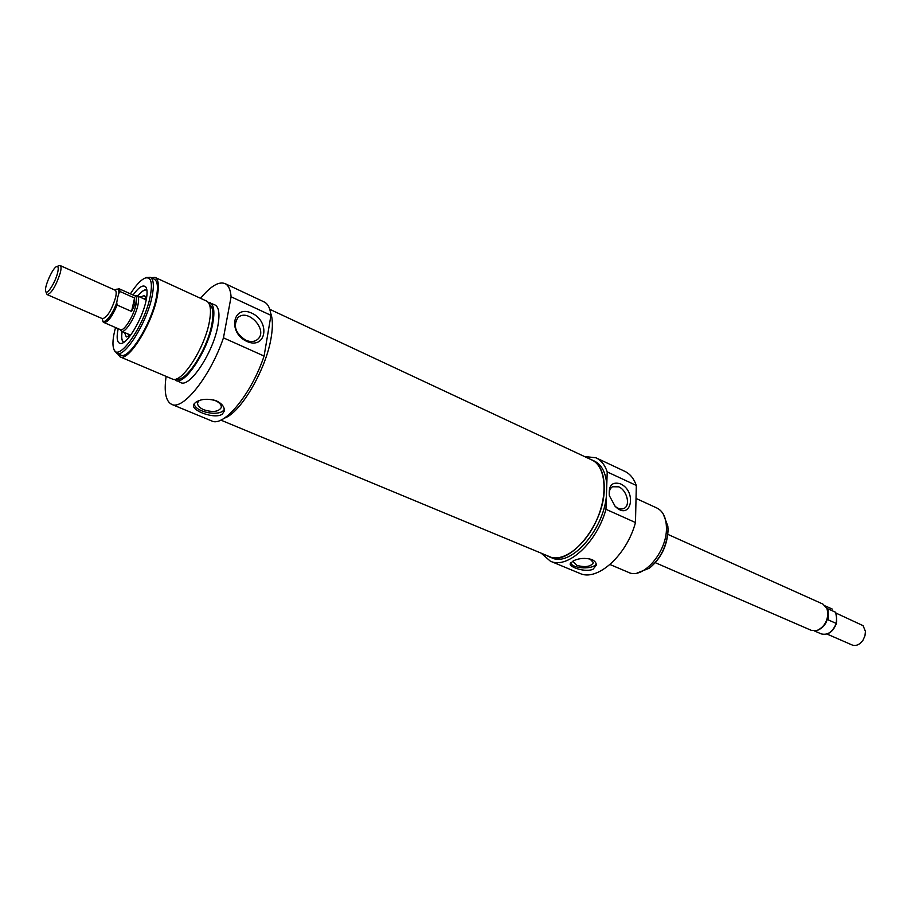 <?xml version="1.0" encoding="UTF-8"?>
<svg xmlns="http://www.w3.org/2000/svg" width="911" height="911" viewBox="0 0 911 911"><rect width="100%" height="100%" fill="white"/><g stroke="black" fill="none" stroke-linecap="round" stroke-linejoin="round"><path stroke-width="1.37" d="M547.602 556.017L551.702 557.805C570.138 567.382 603.048 531.227 606.396 496.301L605.963 509.306C596.864 542.762 567.348 569.546 550.392 561.199L579.783 573.372C597.081 581.833 626.666 555.608 635.479 522.538L636.322 485.461C633.874 478.537 630.025 473.822 624.787 471.329L595.999 457.8C601.135 460.249 604.881 464.952 607.216 471.909L606.783 484.675C605.792 472.547 601.659 464.678 594.371 461.057L590.339 459.258M550.392 561.199L541.544 553.489M584.395 456.479L595.999 457.8M610.006 564.524L628.579 572.404C642.847 579.863 666.943 552.157 666.431 528.209C666.317 517.904 663.162 511.185 656.956 508.053L636.026 498.431M606.396 496.301L606.783 484.675M549.082 556.712C568.794 567.189 604.141 524.804 604.255 489.139C604.437 473.971 600.292 464.211 591.808 459.861M635.479 522.538L605.963 509.306M607.216 471.909L636.322 485.461M593.095 569.204C585.739 572.734 569.204 567.2 570.184 563.818L573.235 560.891C579.032 558.147 585.215 557.691 591.808 559.525C594.894 560.982 596.386 562.861 596.295 565.173L593.095 569.204M620.425 483.821C612.112 481.464 608.423 485.426 609.379 495.709L615.164 506.357C630.811 521.946 637.62 491.519 620.425 483.821M609.288 495.288C608.924 491.2 609.983 488.353 612.477 486.747L618.728 486.827C626.825 490.118 630.719 505.252 624.206 508.315C621.416 509.682 618.364 508.987 615.039 506.231M663.185 513.884L667.843 526.125L668.002 529.951C666.989 545.757 660.748 558.523 649.27 568.236L637.051 573.053M650.568 567.211C661.318 557.737 667.137 545.564 668.048 530.692L667.968 527.822M589.872 558.887L593.425 562.645C590.852 566.71 585.306 567.621 576.8 565.355L573.247 561.575L573.486 560.766M596.136 563.704C594.052 569.717 572.78 569.022 570.571 562.873M46.689 293.82L47.349 294.686C51.688 293.114 56.004 285.86 60.263 272.924C61.31 268.654 61.288 266.206 60.194 265.568L59.124 265.659M57.564 272.993C55.286 282.467 47.087 295.335 45.789 291.543C43.58 288.161 52.827 267.219 56.812 266.536C58.406 266.251 58.657 268.403 57.564 272.993M117.576 297.817L118.897 293.24L120.263 291.611L134.566 298.022L131.56 311.448L117.166 305.083L116.733 302.623L117.576 297.817M134.566 298.022L134.965 304.32L131.56 311.448M102.237 318.577C102.704 321.526 103.319 322.858 104.07 322.562L120.411 329.657C123.805 331.82 133.621 316.163 135.955 304.764C137.003 299.776 136.775 296.861 135.249 296.007L118.999 288.707L120.263 291.611M120.799 330.545L121.562 331.217C125.137 333.494 135.488 317.028 137.937 305.026C139.041 299.787 138.779 296.713 137.185 295.813L136.183 295.699M146.181 298.444L143.334 298.58M127.756 333.893L129.567 336.091M124.511 332.492L126.299 336.945L130.501 335.362L128.428 334.189M144.006 298.888L146.272 299.617L144.598 295.449L140.112 297.134M200.568 298.318C210.6 286.179 218.731 281.26 224.983 283.56C228.49 285.245 230.529 289.652 231.087 296.781L223.457 337.844C210.464 376.163 183.009 410.667 171.701 404.37C165.768 401.33 163.9 391.992 166.121 376.38M208.095 302.213L214.962 304.934C218.959 307.098 219.95 313.942 217.945 325.443C213.459 352.17 189.727 388.154 180.72 382.563L174.069 379.306M171.701 404.37L211.739 420.95C223.753 427.51 251.538 393.871 264.088 356.053L270.954 315.343C270.168 308.214 267.925 303.762 264.213 301.985L224.983 283.56M209.929 302.623C213.903 304.775 214.859 311.619 212.832 323.132C208.277 349.881 184.569 385.968 175.618 380.411M209.439 304.49C212.98 306.779 213.812 313.259 211.91 323.952C207.594 349.164 185.4 383.315 176.643 378.771M151.01 277.673L155.098 277.422L206.569 301.074C210.521 303.226 211.466 310.059 209.405 321.583C204.804 348.355 181.107 384.499 172.213 378.965L120.058 356.85L117.473 353.65M155.098 277.422C158.708 279.415 159.334 286.236 156.988 297.874C151.681 324.92 128.155 362.1 120.058 356.85M150.258 277.331L154.289 279.176C157.74 281.089 158.343 287.614 156.088 298.74C151.01 324.578 128.542 360.084 120.81 355.074L116.733 353.343C124.408 358.33 146.853 322.745 151.989 296.895C154.255 285.747 153.686 279.233 150.258 277.331L146.159 277.673M268.608 329.224L266.479 341.876M270.669 313.179C272.742 318.656 272.936 326.571 271.262 336.922C266.513 368.807 240.709 413.07 224.322 418.172M231.087 296.781L270.954 315.343M264.088 356.053L223.457 337.844M222.364 414.05C215.372 419.698 191.23 410.747 193.587 404.985L195.227 402.685C200.568 398.87 207.662 398.278 216.499 400.897C222.238 403.755 224.801 407.206 224.186 411.237L222.364 414.05M246.847 341.42C266.046 350.109 270.772 321.731 251.835 313.179C232.783 304.08 227.431 332.754 246.847 341.42M245.833 340.247C235.539 333.483 232.863 326.013 237.805 317.825C247.541 307.519 268.551 330.158 257.767 339.234C254.613 341.91 250.639 342.24 245.833 340.247M114.194 350.052L116.733 353.343M130.421 293.843C136.081 284.927 141.057 279.654 145.339 278.003C151.226 276.648 152.82 282.957 150.11 296.929C144.405 325.751 118.259 362.988 113.898 349.266C112.224 344.996 112.77 337.753 115.538 327.55M118.168 328.689C116.221 338.38 117.12 343.322 120.856 343.493C127.517 343.811 142.389 318.793 145.999 300.949C147.48 293.923 147.411 289.277 145.771 286.999C143.118 284.38 138.871 287.056 133.029 295.016M122.142 331.467C121.209 337.15 121.664 340.828 123.52 342.49L121.937 339.484M143.551 290.529L146.819 289.63C144.348 289.413 141.33 291.554 137.766 296.075C141.615 291.338 144.655 289.311 146.887 290.017M199.19 400.555L197.641 402.685C197.243 405.372 199.315 407.729 203.848 409.768C212.775 412.581 218.583 411.84 221.271 407.547C221.658 404.917 219.608 402.582 215.144 400.533L213.322 399.861M194.145 403.824C195.25 412.421 220.656 417.022 224.277 409.324M220.849 420.108L551.269 557.361C565.594 561.335 587.06 543.48 597.582 517.904C608.263 492.384 605.223 465.885 591.763 459.93L269.77 309.307M836.127 613.149L863.104 625.675L865.427 631.437L864.972 635.753L863.059 640.08C859.768 644.669 856.146 646.309 852.184 645.011L827.017 634.056M836.583 618.136L836.241 623.431L828.463 619.992L827.951 608.844L835.706 612.317L836.583 618.136M827.051 608.696L828.201 613.49C827.848 621.587 824.421 627.144 817.907 630.15L817.497 630.298M667.843 534.37L822.861 604.061L826.858 608.252L827.905 612.898C827.541 621.427 823.92 627.28 817.065 630.446L811.268 630.332L655.328 562.702M60.194 265.568L115.116 290.176C116.357 290.871 116.506 293.331 115.583 297.555C111.575 310.309 107.225 317.358 102.533 318.713L47.349 294.686M114.957 290.097C117.678 288.104 118.988 289.151 118.897 293.24M116.733 302.623C112.19 316.049 102.51 326.707 102.362 318.634M104.07 322.562C107.771 322.494 112.133 316.675 117.166 305.083M122.165 331.479C121.243 337.514 121.789 341.113 123.816 342.297M836.64 621.906L836.423 616.064M836.241 623.431C832.654 631.961 827.678 635.445 821.289 633.908L814.434 630.924M45.789 291.543L46.791 294.105M56.812 266.536L59.386 265.556M114.832 290.04L118.999 288.707M146.227 299.878L137.185 295.813M130.649 335.157L121.562 331.217M120.036 329.497L120.924 330.716M134.885 295.847L136.377 295.676M128.679 335.681L129.305 336.261M145.27 298.068L146.136 298.136M146.193 300.015L145.601 299.617M257.153 339.746L257.767 339.234M113.898 349.266L114.535 350.951M145.339 278.003L147.013 277.331M825.446 606.009L832.255 609.06M836.571 623.124C833.155 631.87 828.065 635.457 821.289 633.908"/></g></svg>
